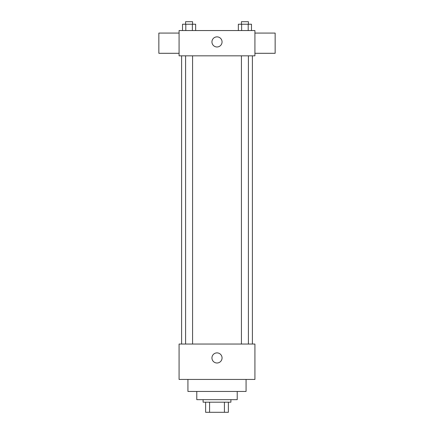 <?xml version="1.0" encoding="UTF-8"?>
<svg xmlns="http://www.w3.org/2000/svg" width="434" height="434" viewBox="0 0 434 434"><rect width="100%" height="100%" fill="white"/><g stroke="black" fill="none" stroke-linecap="round" stroke-linejoin="round"><path stroke-width="0.65" d="M224.416 402.188L224.416 412.3L205.624 412.3L205.624 402.188M224.416 412.3L228.376 412.3L228.376 402.188L228.376 412.3M230.904 399.66L230.904 402.188L203.096 402.188L203.096 399.66M209.584 402.188L209.584 412.3M237.224 391.441L237.224 399.66L196.776 399.66L196.776 391.441M246.073 379.435L246.073 391.441L187.927 391.441L187.927 379.435M254.921 379.435L179.079 379.435L179.079 344.037L254.921 344.037L254.921 379.435M211.944 357.947A5.056 5.056 0 0 1 219.528 353.564A5.056 5.056 0 0 1 219.528 362.325A5.056 5.056 0 0 1 211.944 357.947M254.921 55.829L179.079 55.829L179.079 30.548L254.921 30.548L254.921 55.829M222.056 41.924A5.056 5.056 0 0 1 214.472 46.302A5.056 5.056 0 0 1 214.472 37.546A5.056 5.056 0 0 1 222.056 41.924M254.921 53.301L275.145 53.301L275.145 33.076L254.921 33.076M179.079 33.076L158.855 33.076L158.855 53.301L179.079 53.301M251.481 30.548L251.481 24.228L238.342 24.228L238.342 30.548M248.194 24.228L248.194 30.548M241.624 24.228L241.624 30.548M241.423 24.228L241.423 21.7L248.4 21.7L248.4 24.228M195.658 30.548L195.658 24.228L182.519 24.228L182.519 30.548M192.376 24.228L192.376 30.548M185.806 24.228L185.806 30.548M185.6 24.228L185.6 21.7L192.577 21.7L192.577 24.228M181.607 55.829L181.607 344.037M252.393 55.829L252.393 344.037M248.4 344.037L248.4 55.829M241.423 344.037L241.423 55.829M185.6 55.829L185.6 344.037M192.577 55.829L192.577 344.037"/></g></svg>
